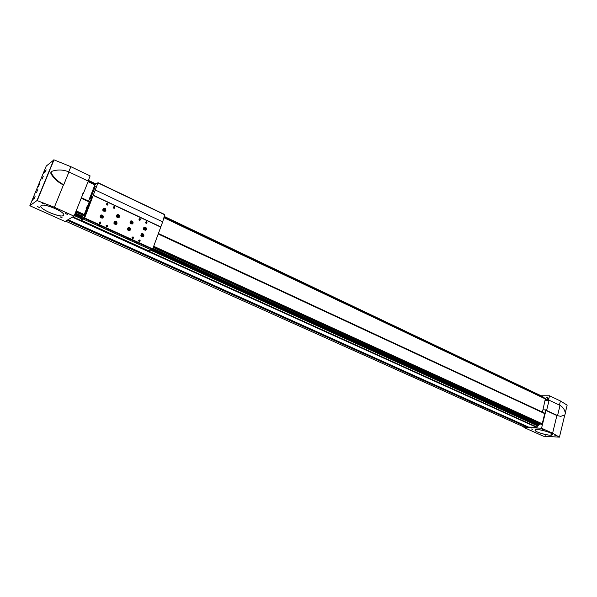 <?xml version="1.0" encoding="UTF-8"?>
<svg xmlns="http://www.w3.org/2000/svg" width="597" height="597" viewBox="0 0 597 597"><rect width="100%" height="100%" fill="white"/><g stroke="black" fill="none" stroke-linecap="round" stroke-linejoin="round"><path stroke-width="0.9" d="M150.325 250.068L537.539 425.855L536.904 427.467L528.546 427.079M65.595 221.136L523.853 426.9L526.793 427.034L527.076 426.43M545.389 398.662L542.434 412.064M544.024 397.639L544.449 398.214M164.399 216.51L542.233 396.296L543.091 397.199M88.804 180.54L96.035 183.98M81.431 197.689L89.281 201.398L81.416 197.741M158.451 233.509L544.554 413.333M76.177 210.86L84.237 214.547L84.02 214.913L76.013 211.263M153.698 246.277L542.218 423.78L541.21 424.355L153.28 247.404M158.257 234.024L544.725 413.609L542.218 423.78M81.222 198.226L89.229 201.95L87.505 206.308M75.715 212.025L83.699 215.442L75.789 211.838M153.347 247.225L541.613 424.37M152.914 248.382L539.375 424.415L537.539 425.855M544.039 397.647L164.25 217.062L544.039 397.647M545.404 398.669L164.13 217.48L545.404 398.669M158.339 233.815L544.725 413.609M539.845 423.736L539.024 424.251M158.436 233.554L544.449 413.042M81.304 198.01L89.229 201.95M153.556 246.665L541.972 424.019M75.819 211.748L83.744 215.368L84.02 214.913M153.377 247.143L541.666 424.325M546.307 399.945L546.762 400.139C548.046 399.527 548.352 398.692 547.673 397.632L547.449 397.565M565.277 412.878L567.15 405.147L560.426 400.99L549.538 395.774L548.449 400.206L547.934 400.736L545.24 400.714L549.106 400.206L560.023 405.4C562.919 406.997 564.68 409.579 565.329 413.146L564.904 414.915L560.807 416.34L556.911 415.564L545.927 410.438L541.546 428.221L523.95 427.467L543.397 436.213L559.441 437.146L552.598 433.235L541.546 428.221M545.927 410.438L545.68 409.893L542.986 409.841L545.68 409.893L545.546 410.43L546.583 410.452L557.553 415.579L560.023 405.4M549.538 395.774L541.113 395.759M556.889 415.557L552.598 433.235M560.426 400.99L559.426 405.117M559.441 437.146L564.769 415.027L559.441 437.131M537.531 429.601C542.591 429.728 553.061 433.265 552.419 434.631C552.397 436.877 534.255 432.168 535.061 430.138L537.531 429.601M554.844 435.265L556.277 435.713L554.844 435.265M544.151 434.706L545.554 435.153L544.151 434.706M542.076 429.482L543.516 429.937L542.076 429.482M531.457 428.997L532.725 429.333M543.36 429.825L542.046 429.482M545.397 435.041L544.121 434.706M556.113 435.601L554.814 435.265M546.994 397.378L547.27 397.438C547.927 398.766 547.524 399.58 546.083 399.886C545.404 398.826 545.71 397.99 546.994 397.378M549.106 400.206L546.583 410.452M560.807 416.34L556.911 415.564M549.852 435.161L552.419 434.631C553.24 432.594 534.987 427.885 535.061 430.138C534.464 431.504 544.725 434.989 549.852 435.161M63.424 184.973L54.379 207.256L36.992 200.54L29.85 205.734L65.006 221.487L74.058 216.174L54.379 207.256M88.08 181.04L90.125 175.906L70.849 166.682L68.745 171.861M70.849 166.682L53.984 159.862L37.23 200.555M82.177 193.741L82.879 194.077L74.058 216.174M43.999 173.011L44.879 171.115M38.477 186.383L39.365 184.466M32.917 199.853L33.798 197.928M39.439 183.495L37.827 187.174L39.439 183.495M44.954 170.152L43.342 173.802L44.954 170.152M33.88 196.95L32.26 200.652L33.88 196.95M33.887 199.025L35.096 196.346L33.887 199.025M44.887 172.391L46.088 169.749L44.887 172.391M37.827 189.488L36.499 192.525L37.827 189.488M43.32 176.19L41.991 179.204L43.32 176.19M53.984 159.862L46.245 166.063L29.85 205.734M41.215 205.569C44.051 202.928 65.64 212.144 63.7 215.121C62.879 218.883 39.051 209.338 40.894 205.95L41.215 205.569M42.297 203.144L44.491 204.002L42.297 203.144M37.29 206.659L39.454 207.502L37.29 206.659M65.319 213.569L67.476 214.405L65.319 213.569M59.954 216.86L62.073 217.681L59.954 216.86M61.946 217.532L60.185 216.83M67.349 214.256L65.551 213.539M39.32 207.353L37.529 206.629M44.365 203.853L42.536 203.107M89.013 179.078L87.975 182.025M46.006 170.212L45.148 172.055M35.022 196.816L34.163 198.689M32.693 200.219L33.932 197.525M43.775 173.376L45.014 170.712M38.253 186.742L39.499 184.063M82.879 194.077L82.177 193.749M51.021 172.108L52.335 171.152C57.954 169.391 63.491 169.66 68.946 171.951L88.296 181.145L83.229 193.853M63.431 184.98C58.066 182.324 53.909 178.585 50.961 173.749L50.752 172.757M68.946 171.951L63.752 184.749C58.484 181.995 54.364 178.212 51.409 173.399L51.193 172.414M63.319 215.547L63.7 215.121C65.707 211.853 41.73 202.167 40.894 205.95C39.118 209.01 60.267 218.024 63.319 215.547M86.58 209.107L87.132 209.248M87.819 206.435L88.416 206.01M88.647 201.047L89.513 198.853L91.804 197.45M86.423 209.032L84.237 214.547M81.535 218.972L82.976 215.338M81.349 219.077L83.781 217.711L91.871 197.271L89.393 198.794L90.341 196.398L91.005 195.988L90.475 197.323L91.132 196.92L95.348 186.271L93.498 188.443L95.005 184.645L98.02 182.712L84.625 217.95L81.005 220.189L81.349 219.077M90.401 196.368L93.498 188.443M98.042 182.749L164.794 214.569L162.683 221.86L152.705 248.942L151.071 249.845L83.199 219.017M150.996 249.815L148.437 250.74M135.668 242.315L138.071 243.315L135.668 242.315M98.244 225.308L100.729 226.353L98.244 225.308M107.057 229.315L109.154 230.114L107.057 229.315M127.46 238.591L129.519 239.367L127.46 238.591M84.378 218.353L152.459 249.315M93.505 195.331L160.824 226.912M116.975 223.591C117.109 221.83 116.325 221.099 114.624 221.383C113.333 223.293 113.87 224.3 116.243 224.397L116.975 223.591M103.236 217.271C103.363 215.465 102.55 214.733 100.803 215.062C99.565 217.039 100.147 218.032 102.542 218.054L103.236 217.271M146.347 229.338C146.496 227.658 145.758 226.92 144.138 227.136C142.802 228.95 143.28 229.957 145.571 230.166L146.347 229.338M133.049 223.166C133.183 221.442 132.422 220.703 130.765 220.957C129.459 222.823 129.974 223.83 132.303 223.972L133.049 223.166M119.557 216.898C119.684 215.136 118.9 214.398 117.191 214.696C115.93 216.621 116.482 217.614 118.848 217.689L119.557 216.898M105.863 210.54C105.982 208.734 105.169 207.995 103.415 208.338C102.214 210.323 102.803 211.316 105.191 211.308L105.863 210.54M130.512 229.815C130.661 228.106 129.9 227.367 128.243 227.606C126.907 229.464 127.407 230.479 129.743 230.643L130.512 229.815M143.855 235.957C144.011 234.285 143.273 233.546 141.661 233.748C140.288 235.546 140.758 236.569 143.056 236.8L143.855 235.957M145.556 222.174C148.369 220.271 146.302 225.756 145.556 222.174M138.922 219.077C141.765 217.166 139.683 222.666 138.922 219.077M131.989 237.352C134.855 235.405 132.75 240.957 131.989 237.352M113.296 207.084C116.221 205.174 114.064 210.726 113.296 207.084M106.124 225.547C109.079 223.591 106.9 229.203 106.124 225.547M106.43 203.875C109.385 201.958 107.206 207.532 106.43 203.875M99.192 222.39C102.177 220.435 99.975 226.062 99.192 222.39M138.676 240.404C141.519 238.457 139.429 243.994 138.676 240.404M84.625 217.95L539.255 424.877M93.49 195.547L160.824 227.129M90.528 197.286L91.005 195.988M93.535 188.458L94.162 188.018M94.199 188.033L94.692 186.697M94.722 186.712L95.326 186.324M138.765 240.494L139.138 240.098C140.205 240.218 140.414 240.688 139.765 241.509L138.765 240.494M138.78 240.457L139.258 241.516M99.296 222.48L99.624 222.121C100.729 222.136 100.99 222.599 100.408 223.502L99.296 222.48M99.303 222.465L99.93 223.569M106.535 203.973L106.833 203.629C107.93 203.614 108.206 204.07 107.654 204.98L106.535 203.973M106.52 204.01L107.161 205.055M106.221 225.644L106.557 225.27C107.661 225.308 107.908 225.77 107.311 226.659L106.221 225.644L106.826 226.718M113.393 207.181L113.699 206.831C114.788 206.838 115.057 207.293 114.497 208.196L113.393 207.181L113.997 208.256M132.079 237.442L132.444 237.054C133.519 237.151 133.735 237.621 133.094 238.457L132.079 237.442M132.094 237.405L132.594 238.479M139.011 219.166L139.355 218.8C140.414 218.868 140.646 219.33 140.049 220.181L139.011 219.166L139.526 220.203M145.638 222.271L145.989 221.897C147.041 221.98 147.265 222.442 146.661 223.278L145.638 222.271L146.131 223.293M142.004 236.3L141.332 234.837M142.855 235.785L141.653 234.576C140.907 235.561 141.161 236.121 142.414 236.24L142.855 235.785M143.101 235.837C142.19 231.539 139.698 238.158 143.101 235.837M142.922 236.845L143.593 236.069C143.773 234.487 143.086 233.733 141.534 233.808M128.683 230.166L127.959 228.696M129.504 229.651L128.265 228.442C127.542 229.457 127.81 230.009 129.086 230.099L129.504 229.651M129.758 229.703C128.84 225.367 126.303 232.024 129.758 229.703M129.616 230.696L130.258 229.935C130.43 228.308 129.721 227.554 128.116 227.673M104.109 210.905L103.236 209.45M104.863 210.383L103.527 209.181C102.863 210.263 103.191 210.801 104.497 210.801L104.863 210.383M105.109 210.435C104.176 206.047 101.557 212.748 105.109 210.435M105.072 211.368L105.624 210.674C105.781 208.95 105.005 208.196 103.296 208.413M117.766 217.256L116.96 215.801M118.549 216.733L117.258 215.532C116.572 216.584 116.878 217.129 118.161 217.166L118.549 216.733M118.796 216.786C117.878 212.428 115.303 219.099 118.796 216.786M118.721 217.748L119.31 217.024C119.467 215.345 118.721 214.592 117.072 214.763M131.228 223.517L130.489 222.062M132.041 222.994L130.795 221.793C130.086 222.815 130.362 223.36 131.638 223.435L132.041 222.994M132.288 223.047C131.377 218.726 128.848 225.353 132.288 223.047M132.176 224.024L132.795 223.285C132.959 221.651 132.243 220.897 130.639 221.024M144.504 229.681L143.817 228.233M145.347 229.166L144.138 227.964C143.407 228.957 143.668 229.509 144.922 229.621L145.347 229.166M145.593 229.226C144.69 224.927 142.205 231.524 145.593 229.226M145.437 230.218L146.086 229.449C146.258 227.86 145.571 227.106 144.011 227.196M101.475 217.629L100.617 216.159M102.236 217.107L100.9 215.898C100.229 216.98 100.542 217.524 101.856 217.532L102.236 217.107M102.483 217.159C101.55 212.763 98.915 219.487 102.483 217.159M102.423 218.114L102.997 217.398C103.154 215.681 102.385 214.92 100.684 215.129M115.176 223.95L114.385 222.472M115.967 223.42L114.684 222.218C113.982 223.263 114.273 223.808 115.572 223.86L115.967 223.42M116.214 223.479C115.296 219.114 112.706 225.8 116.214 223.479M116.116 224.45L116.728 223.711C116.893 222.039 116.154 221.286 114.505 221.442M129.392 239.225L127.661 238.561M109.027 229.964L107.266 229.285M87.02 209.308L86.177 208.898L87.565 206.316L86.595 207.137L86.102 208.681L87.192 206.338M87.244 208.957L86.625 208.674M87.789 207.584L87.311 207.36M88.177 206.599L87.565 206.316M86.289 208.547L87.199 206.607L86.289 208.547M74.304 215.562L81.58 218.86M72.924 216.845L537.218 427.153M68.043 219.703L528.606 427.109M72.341 217.181L536.904 427.467M88.319 181.518L94.99 184.682M164.115 217.532L545.591 398.811M88.349 181.466L95.02 184.637L88.349 181.466M88.49 181.204L95.311 184.443M164.212 217.204L544.501 397.99M88.557 181.07L95.46 184.354L88.557 181.07M88.684 180.809L95.744 184.167M164.324 216.786L543.136 396.968M75.147 213.427L82.423 216.741M152.772 248.77L539.337 424.766M75.282 213.092L82.558 216.405M152.892 248.442L539.404 424.489M74.752 214.435L82.02 217.741M151.922 249.524L538.561 425.31M75.08 213.599L82.356 216.912M67.11 220.256L526.793 427.034M88.184 181.734L94.893 184.928M164.048 217.778L545.651 399.057M74.64 214.704L81.916 218.009M151.556 249.658L538.069 425.325M74.715 214.524L81.99 217.83M151.795 249.568L538.457 425.348M88.617 180.958L95.58 184.272M164.279 216.942L543.143 397.109M88.408 181.354L95.147 184.555M164.168 217.36L544.501 398.132M75.312 213.025L82.58 216.338L75.319 213.017M67.439 220.054L526.972 426.848M524.159 426.915L524.024 427.452M46.26 166.048L29.857 205.719M53.745 159.854L36.992 200.54M51.409 173.399L50.961 173.749M81.005 220.189L148.489 250.77M98.012 182.928L164.817 214.786M95.542 190.144L162.683 221.86M152.922 248.367L539.375 424.415M68.036 219.711L528.569 427.101M524.091 426.915L523.95 427.467M567.15 405.147L565.284 412.9M546.083 399.886L546.486 400.072M547.27 397.438L547.673 397.632M80.983 220.189L148.459 250.77M98.02 182.712L164.794 214.569"/></g></svg>
